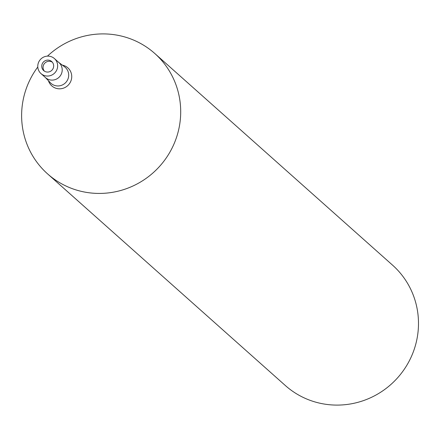 <?xml version="1.0" encoding="UTF-8"?>
<svg xmlns="http://www.w3.org/2000/svg" width="439" height="439" viewBox="0 0 439 439"><rect width="100%" height="100%" fill="white"/><g stroke="black" fill="none" stroke-linecap="round" stroke-linejoin="round"><path stroke-width="0.66" d="M52.334 62.201A6.047 5.905 -48.3 0 0 44.383 71.129M45.299 77.429L50.419 82.79A10.706 10.454 -48.3 0 0 67.644 79.75A10.706 10.454 -48.3 0 0 64.615 66.843L58.7 62.376M41.008 73.609L45.568 77.67A10.075 9.839 -48.3 0 0 50.672 80.019A10.075 9.834 -48.3 0 0 50.672 80.019A10.075 9.839 -48.3 0 0 58.969 62.618L54.409 58.557A10.075 9.839 -48.3 0 0 38.758 61.959A10.075 9.839 -48.3 0 0 46.111 75.958A10.075 9.839 -48.3 0 0 54.409 58.557M47.571 173.871A80.6 78.691 -48.3 0 1 37.787 66.991A80.6 78.691 -48.3 0 0 88.365 192.672A80.6 78.691 -48.3 0 0 179.666 124.621A80.6 78.691 -48.3 0 0 113.959 34.659A80.6 78.691 -48.3 0 0 47.461 56.126A80.6 78.691 -48.3 0 1 113.959 34.659A80.6 78.691 -48.3 0 1 154.753 53.459L392.537 265.129A80.6 78.691 -48.3 0 1 410.558 358.339A80.6 78.691 -48.3 0 1 326.15 404.341A80.6 78.691 -48.3 0 1 285.355 385.541L47.571 173.871A80.6 78.691 -48.3 0 0 88.365 192.677A80.6 78.691 -48.3 0 0 172.768 146.67A80.6 78.691 -48.3 0 0 154.753 53.459M46.748 72.012A6.047 5.905 -48.3 0 0 51.725 61.57A6.047 5.905 -48.3 0 0 42.336 63.611A6.047 5.905 -48.3 0 0 46.748 72.012M48.449 80.721A12.078 11.793 -48.3 0 0 57.904 88.705A12.078 11.793 -48.3 0 0 71.53 78.806A12.078 11.793 -48.3 0 0 62.333 65.126"/></g></svg>
